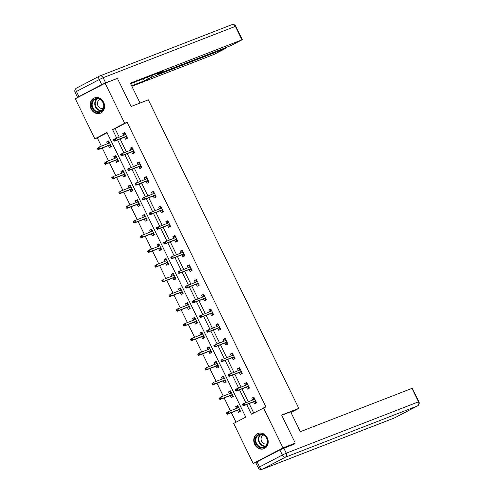 <?xml version="1.0" encoding="UTF-8"?>
<svg xmlns="http://www.w3.org/2000/svg" width="494" height="494" viewBox="0 0 494 494"><rect width="100%" height="100%" fill="white"/><g stroke="black" fill="none" stroke-linecap="round" stroke-linejoin="round"><path stroke-width="0.74" d="M103.629 102.301A8.188 7.083 68.8 0 1 100.307 113.225A8.188 7.083 68.8 0 1 91.063 108.878A8.188 7.083 68.8 0 1 94.379 97.954A8.188 7.083 68.8 0 1 103.629 102.301M267.266 437.808A8.188 7.083 68.8 0 1 263.944 448.725A8.188 7.083 68.8 0 1 254.694 444.378A8.188 7.083 68.8 0 1 258.016 433.46A8.188 7.083 68.8 0 1 267.266 437.808M256.219 462.322L253.2 463.496L233.668 423.438L245.753 417.121L106.932 132.509L94.848 138.826L75.316 98.775L105.123 83.19L124.661 123.241L112.576 129.558L116.708 138.03M107.062 132.775L97.306 137.875L101.35 146.156M102.258 148.021L108.519 160.859M109.427 162.717L115.689 175.561M116.596 177.42L122.864 190.264M123.766 192.123L130.033 204.967M130.941 206.825L137.202 219.669M138.11 221.528L144.372 234.366M145.279 236.231L151.541 249.069M152.448 250.933L158.716 263.771M159.624 265.63L165.885 278.474M166.793 280.333L173.054 293.177M173.962 295.035L180.224 307.879M181.131 309.738L187.399 322.582M188.3 324.441L194.568 337.285M195.476 339.143L201.737 351.981M202.645 353.846L208.906 366.684M209.814 368.549L216.076 381.387M216.983 383.245L223.251 396.089M224.159 397.948L230.42 410.792M231.328 412.651L235.996 422.222M97.306 137.875L94.848 138.826M105.123 83.19L117.411 78.416L131.114 106.5L148.317 99.819L298.808 408.371L290.966 412.471M237.491 410.261L238.472 412.268L240.485 411.218L237.725 405.562L235.712 406.618L236.583 408.396M230.321 395.558L231.303 397.565L233.316 396.515L230.556 390.859L228.543 391.915L229.414 393.693M223.146 380.855L224.128 382.869L226.141 381.813L223.387 376.156L221.374 377.212L222.244 378.997M215.977 366.153L216.959 368.166L218.972 367.11L216.218 361.454L214.198 362.51L215.069 364.294M208.808 351.45L209.789 353.463L211.803 352.407L209.042 346.757L207.029 347.807L207.9 349.591M201.638 336.747L202.62 338.761L204.633 337.705L201.873 332.054L199.86 333.104L200.731 334.889M194.469 322.045L195.445 324.058L197.464 323.008L194.704 317.352L192.691 318.402L193.562 320.186M187.294 307.348L188.276 309.355L190.289 308.305L187.535 302.649L185.522 303.699L186.386 305.483M180.125 292.646L181.107 294.652L183.12 293.603L180.366 287.946L178.346 289.002L179.217 290.781M172.956 277.943L173.937 279.95L175.95 278.9L173.19 273.244L171.177 274.3L172.048 276.084M165.786 263.24L166.768 265.253L168.781 264.197L166.021 258.541L164.008 259.597L164.879 261.382M158.611 248.538L159.593 250.551L161.606 249.495L158.852 243.838L156.839 244.894L157.71 246.679M151.442 233.835L152.424 235.848L154.437 234.792L151.683 229.142L149.663 230.192L150.534 231.976M144.273 219.132L145.255 221.145L147.268 220.089L144.507 214.439L142.494 215.489L143.365 217.274M137.104 204.43L138.085 206.443L140.098 205.393L137.338 199.737L135.325 200.786L136.196 202.571M129.934 189.733L130.91 191.74L132.929 190.69L130.169 185.034L128.156 186.09L129.027 187.868M122.759 175.03L123.741 177.037L125.754 175.988L123 170.331L120.987 171.387L121.851 173.166M115.59 160.328L116.572 162.341L118.585 161.285L115.824 155.629L113.811 156.684L114.682 158.469M108.421 145.625L109.402 147.638L111.416 146.582L108.655 140.926L106.642 141.982L107.513 143.766M246.685 404.524L251.39 414.176L265.933 406.902L127.119 122.29L115.034 128.607L119.165 137.073M120.073 138.931L126.334 151.775M127.242 153.634L133.504 166.478M134.411 168.337L140.673 181.181M141.58 183.039L147.848 195.883M148.75 197.742L155.017 210.58M155.925 212.445L162.186 225.283M163.094 227.147L169.356 239.985M170.263 241.844L176.525 254.688M177.432 256.547L183.7 269.391M184.608 271.249L190.869 284.093M191.777 285.952L198.038 298.796M198.946 300.655L205.208 313.499M206.115 315.357L212.383 328.195M213.285 330.06L219.552 342.898M220.46 344.763L226.721 357.6M227.629 359.459L233.89 372.303M234.798 374.162L241.06 387.006M241.967 388.864L248.235 401.708M249.143 403.567L253.718 412.953M253.601 401.832L254.583 403.845L256.596 402.789L253.842 397.139L251.829 398.189L252.693 399.973M246.432 387.129L247.414 389.142L249.427 388.093L246.673 382.436L244.654 383.486L245.524 385.271M239.263 372.433L240.245 374.44L242.258 373.39L239.497 367.734L237.484 368.79L238.355 370.568M232.094 357.73L233.075 359.737L235.088 358.687L232.328 353.031L230.315 354.087L231.186 355.865M224.918 343.027L225.9 345.04L227.913 343.985L225.159 338.328L223.146 339.384L224.017 341.169M217.749 328.325L218.731 330.338L220.744 329.282L217.99 323.626L215.971 324.681L216.841 326.466M210.58 313.622L211.562 315.635L213.575 314.579L210.815 308.929L208.801 309.979L209.672 311.763M203.411 298.919L204.393 300.932L206.406 299.877L203.645 294.226L201.632 295.276L202.503 297.061M196.242 284.217L197.217 286.23L199.236 285.18L196.476 279.524L194.463 280.573L195.334 282.358M189.066 269.52L190.048 271.527L192.061 270.477L189.307 264.821L187.294 265.871L188.158 267.655M181.897 254.818L182.879 256.824L184.892 255.775L182.138 250.118L180.119 251.174L180.989 252.953M174.728 240.115L175.71 242.122L177.723 241.072L174.962 235.416L172.949 236.472L173.82 238.256M167.559 225.412L168.534 227.425L170.554 226.369L167.793 220.713L165.78 221.769L166.651 223.554M160.383 210.71L161.365 212.723L163.378 211.667L160.624 206.017L158.611 207.066L159.476 208.851M153.214 196.007L154.196 198.02L156.209 196.964L153.455 191.314L151.436 192.364L152.306 194.148M146.045 181.304L147.027 183.317L149.04 182.261L146.28 176.611L144.267 177.661L145.137 179.446M138.876 166.608L139.858 168.615L141.871 167.565L139.11 161.909L137.097 162.958L137.968 164.743M131.707 151.905L132.682 153.912L134.701 152.862L131.941 147.206L129.928 148.262L130.799 150.04M124.531 137.202L125.513 139.209L127.526 138.159L124.772 132.503L122.759 133.559L123.624 135.337M298.808 408.371L281.605 415.053L295.301 443.137L291.713 445.014M295.301 443.137L283.013 447.91L253.2 463.496M127.119 122.29L124.661 123.241M263.475 407.853L283.013 447.91M117.615 139.888L123.877 152.732M124.784 154.591L131.046 167.429M131.954 169.294L138.215 182.132M139.123 183.996L145.384 196.834M146.292 198.693L152.56 211.537M153.467 213.396L159.729 226.24M160.636 228.098L166.898 240.942M167.806 242.801L174.067 255.645M174.975 257.504L181.242 270.342M182.15 272.206L188.412 285.044M189.319 286.909L195.581 299.747M196.489 301.606L202.75 314.45M203.658 316.308L209.919 329.152M210.827 331.011L217.094 343.855M218.002 345.714L224.264 358.558M225.171 360.416L231.433 373.26M232.341 375.119L238.602 387.957M239.51 389.822L245.777 402.659M115.034 128.607L112.576 129.558M253.953 397.367L251.829 398.189M237.836 405.79L235.712 406.618M230.667 391.087L228.543 391.915M246.784 382.665L244.654 383.486M223.498 376.385L221.374 377.212M239.609 367.962L237.484 368.79M216.329 361.682L214.198 362.51M232.439 353.259L230.315 354.087M209.153 346.979L207.029 347.807M225.27 338.557L223.146 339.384M201.984 332.283L199.86 333.104M218.101 323.854L215.971 324.681M194.815 317.58L192.691 318.402M210.926 309.151L208.801 309.979M187.646 302.878L185.522 303.699M203.756 294.455L201.632 295.276M180.477 288.175L178.346 289.002M196.587 279.752L194.463 280.573M173.301 273.472L171.177 274.3M189.418 265.05L187.294 265.871M166.132 258.77L164.008 259.597M182.243 250.347L180.119 251.174M158.963 244.067L156.839 244.894M175.074 235.644L172.949 236.472M151.794 229.37L149.663 230.192M167.904 220.942L165.78 221.769M144.619 214.668L142.494 215.489M160.735 206.239L158.611 207.066M137.449 199.965L135.325 200.786M153.566 191.542L151.436 192.364M130.28 185.262L128.156 186.09M146.391 176.84L144.267 177.661M123.111 170.56L120.987 171.387M139.222 162.137L137.097 162.958M115.936 155.857L113.811 156.684M132.052 147.434L129.928 148.262M108.766 141.154L106.642 141.982M124.883 132.732L122.759 133.559M255.867 401.289L255.145 401.665L255.719 402.845L256.442 402.468M255.719 402.845L256.479 402.548M254.719 398.936L253.996 399.306L253.422 398.133L254.144 397.756M254.972 401.301L255.145 401.665L255.694 400.943M242.511 404.53L242.968 405.469L243.777 405.049L243.314 404.111L242.511 404.53L242.64 404.073L254.824 399.146M243.314 404.111L244.092 403.314L244.919 405.012L243.468 405.772L255.095 401.252M243.777 405.049L244.919 405.012L255.651 400.844M242.968 405.469L243.468 405.772M238.028 406.179L237.311 406.556L237.886 407.735L238.602 407.359M240.325 410.891L239.609 411.267L238.855 409.73M240.368 410.971L239.609 411.267M239.751 409.711L239.034 410.088L239.584 409.365M226.394 412.953L226.857 413.898L227.66 413.472L227.203 412.533L226.394 412.953L227.981 411.737L228.808 413.435L227.357 414.194L238.985 409.68M227.66 413.472L228.808 413.435L239.534 409.267M227.203 412.533L227.981 411.737L238.707 407.575M227.357 414.194L226.857 413.898M264.531 435.294A7.089 6.126 68.8 0 1 266.779 445.026A7.089 6.126 68.8 0 1 258.214 446.582A7.089 6.126 68.8 0 1 255.966 436.85A7.089 6.126 68.8 0 1 264.531 435.294M258.695 446.07A6.564 5.675 -111.2 0 0 263.994 446.959A6.564 5.675 -111.2 0 0 267.408 441.821A6.564 5.675 -111.2 0 0 264.543 435.622A6.564 5.675 -111.2 0 0 259.245 434.726A6.564 5.675 -111.2 0 0 255.83 439.87A6.564 5.675 -111.2 0 0 258.695 446.07M263.648 435.047A4.674 4.038 -111.2 0 0 263.518 435.097A4.674 4.038 -111.2 0 0 261.085 438.758A4.674 4.038 -111.2 0 0 263.123 443.174A4.674 4.038 -111.2 0 0 266.902 443.803A4.674 4.038 -111.2 0 0 267.026 443.754M258.949 433.182A8.139 7.033 -111.2 0 0 258.43 433.355A8.139 7.033 -111.2 0 0 254.194 439.734A8.139 7.033 -111.2 0 0 257.751 447.422A8.139 7.033 -111.2 0 0 264.321 448.521A8.139 7.033 -111.2 0 0 264.821 448.305M100.893 99.794A7.089 6.126 68.8 0 1 103.141 109.526A7.089 6.126 68.8 0 1 94.582 111.082A7.089 6.126 68.8 0 1 92.335 101.35A7.089 6.126 68.8 0 1 100.893 99.794M95.058 110.563A6.564 5.675 -111.2 0 0 100.356 111.459A6.564 5.675 -111.2 0 0 103.771 106.315A6.564 5.675 -111.2 0 0 100.906 100.115A6.564 5.675 -111.2 0 0 95.608 99.226A6.564 5.675 -111.2 0 0 92.193 104.37A6.564 5.675 -111.2 0 0 95.058 110.563M100.01 99.547A4.674 4.038 -111.2 0 0 99.881 99.59A4.674 4.038 -111.2 0 0 97.448 103.252A4.674 4.038 -111.2 0 0 99.492 107.667A4.674 4.038 -111.2 0 0 103.265 108.303A4.674 4.038 -111.2 0 0 103.388 108.248M95.311 97.676A8.139 7.033 -111.2 0 0 94.792 97.855A8.139 7.033 -111.2 0 0 90.563 104.228A8.139 7.033 -111.2 0 0 94.113 111.916A8.139 7.033 -111.2 0 0 100.683 113.021A8.139 7.033 -111.2 0 0 101.184 112.799M281.71 415.269L290.639 411.805L300.333 431.688L412.336 388.241L418.912 401.715L418.498 401.832L411.922 388.358M279.888 449.929L257.09 461.847L259.572 466.935L282.37 455.017L279.888 449.929L294.35 443.989L294.214 443.705M258.214 467.744A3.149 3.149 0 0 0 262.184 469.3A3.149 2.723 -111.2 0 0 262.425 469.189L394.657 417.844L417.461 405.926L285.223 457.271L262.425 469.189A3.149 1.575 62.4 0 1 259.572 466.935L258.214 467.744L255.731 462.656L257.09 461.847M140.043 103.036L130.354 83.177L241.943 39.847L235.372 26.373L103.135 77.719L105.617 82.807L116.269 78.861M151.368 75.662L152.022 77.008L225.27 48.566L224.949 47.918M152.022 77.008L148.132 78.842L147.342 77.225M131.62 85.765L144.347 80.825L148.132 78.842M131.879 86.302L214.31 54.297L225.27 48.566M78.929 96.565L101.727 84.641L99.245 79.553L76.447 91.476L78.929 96.565L77.57 97.374L78.904 96.898M158.475 72.896L158.685 73.328L157.74 74.02L230.988 45.578L241.943 39.847M158.685 73.328L162.47 71.346L130.62 83.714M114.775 79.441L116.189 78.7M105.617 82.807L101.727 84.641M143.346 78.774L144.347 80.825M248.692 386.586L247.976 386.963L248.55 388.142L249.266 387.765M248.55 388.142L249.309 387.846M247.543 384.233L246.827 384.61L246.253 383.43L246.969 383.054M247.797 386.604L247.976 386.963L248.525 386.24M235.342 389.828L235.799 390.773L236.601 390.346L236.144 389.408L235.342 389.828L235.471 389.371L247.648 384.449M236.144 389.408L236.922 388.611L237.75 390.309L236.299 391.069L247.926 386.555M236.601 390.346L237.75 390.309L248.476 386.141M235.799 390.773L236.299 391.069M241.523 371.883L240.806 372.26L241.381 373.439L242.097 373.063M241.381 373.439L242.14 373.143M240.374 369.531L239.658 369.907L239.084 368.728L239.8 368.351M240.627 371.902L240.806 372.26L241.356 371.537M228.166 375.125L228.629 376.07L229.432 375.644L228.975 374.705L228.166 375.125L228.302 374.668L240.479 369.747M228.975 374.705L229.753 373.909L230.581 375.607L229.13 376.366L240.757 371.852M229.432 375.644L230.581 375.607L241.307 371.439M228.629 376.07L229.13 376.366M230.859 391.476L230.136 391.853L230.71 393.033L231.433 392.656M233.156 396.188L232.439 396.565L231.686 395.027M233.193 396.268L232.439 396.565M232.581 395.009L231.865 395.385L232.415 394.663M219.225 398.25L219.688 399.195L220.491 398.775L220.034 397.831L219.225 398.25L220.806 397.034L221.633 398.732L220.188 399.492L231.81 394.978M220.491 398.775L221.633 398.732L232.365 394.564M220.034 397.831L220.806 397.034L231.538 392.872M220.188 399.492L219.688 399.195M223.689 376.774L222.967 377.15L223.541 378.33L224.264 377.953M225.986 381.485L225.264 381.862L224.517 380.324M226.024 381.572L225.264 381.862M225.412 380.312L224.69 380.683L225.239 379.96M212.056 383.548L212.513 384.493L213.322 384.073L212.858 383.128L212.056 383.548L213.636 382.337L214.464 384.029L213.013 384.789L224.64 380.275M213.322 384.073L214.464 384.029L225.196 379.867M212.858 383.128L213.636 382.337L224.369 378.169M213.013 384.789L212.513 384.493M234.354 357.181L233.637 357.557L234.212 358.737L234.928 358.36M234.212 358.737L234.965 358.44M233.205 354.828L232.483 355.205L231.908 354.025L232.631 353.648M233.458 357.199L233.637 357.557L234.181 356.835M220.997 360.422L221.46 361.367L222.263 360.947L221.806 360.003L220.997 360.422L221.133 359.965L233.31 355.044M221.806 360.003L222.578 359.206L223.405 360.904L221.96 361.664L233.582 357.15M222.263 360.947L223.405 360.904L234.137 356.742M221.46 361.367L221.96 361.664M227.184 342.484L226.462 342.861L227.036 344.034L227.759 343.657M227.036 344.034L227.796 343.744M226.036 340.125L225.313 340.502L224.739 339.322L225.462 338.946M226.289 342.496L226.462 342.861L227.012 342.132M213.828 345.72L214.285 346.665L215.094 346.245L214.631 345.3L213.828 345.72L213.958 345.263L226.141 340.341M214.631 345.3L215.409 344.509L216.236 346.201L214.785 346.961L226.413 342.447M215.094 346.245L216.236 346.201L226.968 342.039M214.285 346.665L214.785 346.961M220.015 327.781L219.293 328.158L219.867 329.331L220.59 328.961M219.867 329.331L220.627 329.041M218.861 325.423L218.144 325.799L217.57 324.62L218.286 324.243M219.12 327.794L219.293 328.158L219.842 327.429M206.659 331.017L207.116 331.962L207.925 331.542L207.461 330.597L206.659 331.017L206.788 330.566L218.966 325.639M207.461 330.597L208.24 329.807L209.067 331.499L207.616 332.258L219.243 327.744M207.925 331.542L209.067 331.499L219.793 327.337M207.116 331.962L207.616 332.258M216.514 362.071L215.798 362.448L216.372 363.627L217.088 363.251M218.817 366.789L218.095 367.159L217.348 365.622M218.854 366.869L218.095 367.159M218.243 365.609L217.521 365.986L218.07 365.257M204.887 368.845L205.343 369.79L206.152 369.37L205.689 368.425L204.887 368.845L206.467 367.635L207.295 369.327L205.844 370.086L217.471 365.572M206.152 369.37L207.295 369.327L218.021 365.165M205.689 368.425L206.467 367.635L217.193 363.467M205.844 370.086L205.343 369.79M209.345 347.375L208.629 347.745L209.203 348.925L209.919 348.548M211.642 352.086L210.926 352.463L210.172 350.919M211.685 352.166L210.926 352.463M211.068 350.907L210.351 351.283L210.901 350.555M197.711 354.149L198.174 355.087L198.977 354.667L198.52 353.723L197.711 354.149L199.298 352.932L200.126 354.63L198.674 355.384L210.302 350.87M198.977 354.667L200.126 354.63L210.852 350.462M198.52 353.723L199.298 352.932L210.024 348.764M198.674 355.384L198.174 355.087M202.176 332.672L201.459 333.049L202.034 334.222L202.75 333.845M204.473 337.383L203.756 337.76L203.003 336.216M204.516 337.464L203.756 337.76M203.899 336.204L203.182 336.581L203.732 335.858M190.542 339.446L191.005 340.385L191.808 339.965L191.351 339.02L190.542 339.446L192.129 338.229L192.956 339.928L191.505 340.681L203.127 336.167M191.808 339.965L192.956 339.928L203.682 335.759M191.351 339.02L192.129 338.229L202.855 334.061M191.505 340.681L191.005 340.385M212.84 313.079L212.124 313.455L212.698 314.635L213.414 314.258M212.698 314.635L213.457 314.338M211.691 310.72L210.975 311.097L210.401 309.917L211.117 309.547M211.945 313.091L212.124 313.455L212.673 312.727M199.483 316.321L199.947 317.259L200.749 316.839L200.292 315.894L199.483 316.321L199.619 315.864L211.796 310.936M200.292 315.894L201.07 315.104L201.898 316.802L200.447 317.556L212.074 313.042M200.749 316.839L201.898 316.802L212.624 312.634M199.947 317.259L200.447 317.556M195.007 317.969L194.284 318.346L194.858 319.519L195.581 319.149M197.304 322.681L196.581 323.057L195.834 321.514M197.341 322.761L196.581 323.057M196.729 321.501L196.007 321.878L196.556 321.156M183.373 324.743L183.83 325.682L184.639 325.262L184.176 324.323L183.373 324.743L184.954 323.527L185.781 325.225L184.33 325.984L195.957 321.471M184.639 325.262L185.781 325.225L196.513 321.057M184.176 324.323L184.954 323.527L195.686 319.359M184.33 325.984L183.83 325.682M205.671 298.376L204.954 298.753L205.529 299.932L206.245 299.555M205.529 299.932L206.288 299.636M204.522 296.017L203.806 296.394L203.232 295.221L203.948 294.844M204.775 298.388L204.954 298.753L205.504 298.03M192.314 301.618L192.777 302.556L193.58 302.137L193.123 301.198L192.314 301.618L192.45 301.161L204.627 296.233M193.123 301.198L193.901 300.401L194.729 302.1L193.278 302.853L204.899 298.339M193.58 302.137L194.729 302.1L205.455 297.931M192.777 302.556L193.278 302.853M187.837 303.267L187.115 303.643L187.689 304.823L188.412 304.446M190.134 307.978L189.412 308.355L188.665 306.817M190.171 308.058L189.412 308.355M189.56 306.799L188.838 307.175L189.387 306.453M176.204 310.041L176.661 310.985L177.47 310.559L177.006 309.621L176.204 310.041L177.784 308.824L178.612 310.522L177.161 311.282L188.788 306.768M177.47 310.559L178.612 310.522L189.344 306.354M177.006 309.621L177.784 308.824L188.517 304.662M177.161 311.282L176.661 310.985M198.502 283.673L197.779 284.05L198.353 285.229L199.076 284.853M198.353 285.229L199.113 284.933M197.353 281.321L196.631 281.697L196.056 280.518L196.779 280.141M197.606 283.686L197.779 284.05L198.329 283.328M185.145 286.915L185.602 287.854L186.411 287.434L185.948 286.495L185.145 286.915L185.275 286.458L197.458 281.531M185.948 286.495L186.726 285.699L187.553 287.397L186.102 288.156L197.73 283.642M186.411 287.434L187.553 287.397L198.285 283.229M185.602 287.854L186.102 288.156M180.662 288.564L179.946 288.941L180.52 290.12L181.236 289.743M182.959 293.275L182.243 293.652L181.489 292.115M183.002 293.356L182.243 293.652M182.385 292.096L181.668 292.473L182.218 291.75M169.034 295.338L169.491 296.283L170.294 295.863L169.837 294.918L169.034 295.338L170.615 294.121L171.443 295.82L169.992 296.579L181.619 292.065M170.294 295.863L171.443 295.82L182.169 291.651M169.837 294.918L170.615 294.121L181.341 289.959M169.992 296.579L169.491 296.283M191.332 268.971L190.61 269.347L191.184 270.527L191.907 270.15M191.184 270.527L191.944 270.23M190.184 266.618L189.461 266.995L188.887 265.815L189.61 265.439M190.437 268.989L190.61 269.347L191.159 268.625M177.976 272.213L178.433 273.157L179.242 272.731L178.779 271.793L177.976 272.213L178.106 271.756L190.289 266.834M178.779 271.793L179.557 270.996L180.384 272.694L178.933 273.454L190.561 268.94M179.242 272.731L180.384 272.694L191.116 268.526M178.433 273.157L178.933 273.454M173.493 273.861L172.777 274.238L173.351 275.417L174.067 275.041M175.79 278.573L175.074 278.949L174.32 277.412M175.833 278.659L175.074 278.949M175.216 277.4L174.499 277.77L175.049 277.048M161.859 280.635L162.322 281.58L163.125 281.16L162.668 280.215L161.859 280.635L163.446 279.425L164.274 281.117L162.822 281.876L174.45 277.362M163.125 281.16L164.274 281.117L175 276.955M162.668 280.215L163.446 279.425L174.172 275.257M162.822 281.876L162.322 281.58M184.157 254.268L183.441 254.645L184.015 255.824L184.731 255.447M184.015 255.824L184.775 255.528M183.008 251.915L182.292 252.292L181.718 251.113L182.434 250.736M183.262 254.287L183.441 254.645L183.99 253.922M170.807 257.51L171.264 258.455L172.066 258.035L171.609 257.09L170.807 257.51L170.936 257.053L183.113 252.131M171.609 257.09L172.387 256.293L173.215 257.992L171.764 258.751L183.391 254.237M172.066 258.035L173.215 257.992L183.941 253.823M171.264 258.455L171.764 258.751M166.324 259.159L165.601 259.535L166.175 260.715L166.898 260.338M168.621 263.87L167.904 264.247L167.151 262.709M168.658 263.957L167.904 264.247M168.046 262.697L167.33 263.074L167.874 262.345M154.69 265.933L155.153 266.877L155.956 266.457L155.499 265.513L154.69 265.933L156.271 264.722L157.098 266.414L155.653 267.174L167.275 262.66M155.956 266.457L157.098 266.414L167.83 262.252M155.499 265.513L156.271 264.722L167.003 260.554M155.653 267.174L155.153 266.877M176.988 239.571L176.272 239.942L176.846 241.121L177.562 240.745M176.846 241.121L177.605 240.831M175.839 237.213L175.123 237.589L174.549 236.41L175.265 236.033M176.092 239.584L176.272 239.942L176.821 239.22M163.631 242.807L164.094 243.752L164.897 243.332L164.44 242.387L163.631 242.807L163.767 242.35L175.944 237.429M164.44 242.387L165.218 241.597L166.046 243.289L164.595 244.048L176.222 239.534M164.897 243.332L166.046 243.289L176.772 239.127M164.094 243.752L164.595 244.048M159.154 244.462L158.432 244.833L159.006 246.012L159.729 245.635M161.452 249.174L160.729 249.544L159.982 248.007M161.489 249.254L160.729 249.544M160.877 247.994L160.155 248.371L160.704 247.642M147.521 251.236L147.978 252.175L148.787 251.755L148.323 250.81L147.521 251.236L149.102 250.02L149.929 251.718L148.478 252.471L160.105 247.957M148.787 251.755L149.929 251.718L160.661 247.55M148.323 250.81L149.102 250.02L159.834 245.851M148.478 252.471L147.978 252.175M169.819 224.869L169.102 225.245L169.677 226.419L170.393 226.042M169.677 226.419L170.43 226.129M168.67 222.51L167.948 222.887L167.373 221.707L168.096 221.331M168.923 224.881L169.102 225.245L169.646 224.517M156.462 228.105L156.925 229.049L157.728 228.629L157.271 227.685L156.462 228.105L156.598 227.648L168.775 222.726M157.271 227.685L158.043 226.894L158.87 228.586L157.425 229.346L169.047 224.832M157.728 228.629L158.87 228.586L169.603 224.424M156.925 229.049L157.425 229.346M151.979 229.759L151.263 230.136L151.837 231.309L152.553 230.933M154.282 234.471L153.56 234.848L152.813 233.304M154.319 234.551L153.56 234.848M153.708 233.292L152.986 233.668L153.535 232.946M140.352 236.533L140.809 237.472L141.617 237.052L141.154 236.107L140.352 236.533L141.932 235.317L142.76 237.015L141.309 237.768L152.936 233.254M141.617 237.052L142.76 237.015L153.486 232.847M141.154 236.107L141.932 235.317L152.658 231.149M141.309 237.768L140.809 237.472M162.649 210.166L161.927 210.543L162.501 211.722L163.224 211.346M162.501 211.722L163.261 211.426M161.501 207.807L160.778 208.184L160.204 207.005L160.927 206.634M161.754 210.178L161.927 210.543L162.477 209.814M149.293 213.408L149.75 214.347L150.559 213.927L150.096 212.982L149.293 213.408L149.423 212.951L161.606 208.023M150.096 212.982L150.874 212.192L151.701 213.89L150.25 214.643L161.878 210.129M150.559 213.927L151.701 213.89L162.433 209.722M149.75 214.347L150.25 214.643M144.81 215.057L144.094 215.433L144.668 216.607L145.384 216.236M147.107 219.768L146.391 220.145L145.637 218.601M147.15 219.849L146.391 220.145M146.533 218.589L145.816 218.966L146.366 218.243M133.176 221.831L133.639 222.769L134.442 222.349L133.985 221.411L133.176 221.831L134.763 220.614L135.591 222.312L134.14 223.072L145.767 218.558M134.442 222.349L135.591 222.312L146.317 218.144M133.985 221.411L134.763 220.614L145.489 216.446M134.14 223.072L133.639 222.769M155.48 195.463L154.758 195.84L155.332 197.02L156.055 196.643M155.332 197.02L156.092 196.723M154.326 193.105L153.609 193.481L153.035 192.308L153.751 191.931M154.585 195.476L154.758 195.84L155.307 195.118M142.124 198.705L142.581 199.644L143.39 199.224L142.927 198.279L142.124 198.705L142.253 198.248L154.431 193.321M142.927 198.279L143.705 197.489L144.532 199.187L143.081 199.94L154.708 195.426M143.39 199.224L144.532 199.187L155.258 195.019M142.581 199.644L143.081 199.94M137.641 200.354L136.924 200.731L137.499 201.91L138.215 201.533M139.938 205.066L139.222 205.442L138.468 203.905M139.981 205.146L139.222 205.442M139.364 203.886L138.647 204.263L139.197 203.54M126.007 207.128L126.47 208.073L127.273 207.647L126.816 206.708L126.007 207.128L127.594 205.912L128.421 207.61L126.97 208.369L138.592 203.855M127.273 207.647L128.421 207.61L139.147 203.442M126.816 206.708L127.594 205.912L138.32 201.75M126.97 208.369L126.47 208.073M148.305 180.761L147.589 181.137L148.163 182.317L148.879 181.94M148.163 182.317L148.922 182.02M147.156 178.408L146.44 178.779L145.866 177.605L146.582 177.229M147.41 180.773L147.589 181.137L148.138 180.415M134.948 184.003L135.412 184.941L136.214 184.521L135.757 183.583L134.948 184.003L135.084 183.546L147.261 178.618M135.757 183.583L136.535 182.786L137.363 184.484L135.912 185.244L147.539 180.73M136.214 184.521L137.363 184.484L148.089 180.316M135.412 184.941L135.912 185.244M130.472 185.651L129.749 186.028L130.323 187.207L131.046 186.831M132.769 190.363L132.046 190.74L131.299 189.202M132.806 190.443L132.046 190.74M132.194 189.183L131.472 189.56L132.022 188.838M118.838 192.425L119.295 193.37L120.104 192.944L119.641 192.005L118.838 192.425L120.419 191.209L121.246 192.907L119.795 193.667L131.423 189.153M120.104 192.944L121.246 192.907L131.978 188.739M119.641 192.005L120.419 191.209L131.151 187.047M119.795 193.667L119.295 193.37M141.136 166.058L140.42 166.435L140.994 167.614L141.71 167.238M140.994 167.614L141.753 167.318M139.987 163.705L139.271 164.082L138.697 162.903L139.413 162.526M140.24 166.077L140.42 166.435L140.969 165.712M127.779 169.3L128.242 170.245L129.045 169.819L128.588 168.88L127.779 169.3L127.915 168.843L140.092 163.922M128.588 168.88L129.366 168.084L130.194 169.782L128.743 170.541L140.364 166.027M129.045 169.819L130.194 169.782L140.92 165.614M128.242 170.245L128.743 170.541M123.302 170.949L122.58 171.325L123.154 172.505L123.877 172.128M125.6 175.66L124.877 176.037L124.13 174.499M125.637 175.741L124.877 176.037M125.025 174.487L124.303 174.857L124.852 174.135M111.669 177.723L112.126 178.667L112.935 178.248L112.471 177.303L111.669 177.723L113.25 176.506L114.077 178.204L112.626 178.964L124.253 174.45M112.935 178.248L114.077 178.204L124.809 174.042M112.471 177.303L113.25 176.506L123.982 172.344M112.626 178.964L112.126 178.667M133.967 151.355L133.244 151.732L133.818 152.912L134.541 152.535M133.818 152.912L134.578 152.615M132.818 149.003L132.096 149.379L131.521 148.2L132.244 147.823M133.071 151.374L133.244 151.732L133.794 151.01M120.61 154.597L121.067 155.542L121.876 155.122L121.413 154.177L120.61 154.597L120.74 154.14L132.923 149.219M121.413 154.177L122.191 153.381L123.018 155.079L121.567 155.838L133.195 151.325M121.876 155.122L123.018 155.079L133.751 150.911M121.067 155.542L121.567 155.838M116.127 156.246L115.411 156.623L115.985 157.802L116.701 157.425M118.424 160.958L117.708 161.334L116.955 159.797M118.467 161.044L117.708 161.334M117.85 159.784L117.134 160.161L117.683 159.432M104.5 163.02L104.956 163.965L105.759 163.545L105.302 162.6L104.5 163.02L106.08 161.81L106.908 163.502L105.457 164.261L117.084 159.747M105.759 163.545L106.908 163.502L117.634 159.34M105.302 162.6L106.08 161.81L116.806 157.642M105.457 164.261L104.956 163.965M126.797 136.659L126.075 137.029L126.649 138.209L127.372 137.832M126.649 138.209L127.409 137.912M125.649 134.3L124.926 134.677L124.352 133.497L125.068 133.121M125.902 136.671L126.075 137.029L126.625 136.307M113.441 139.895L113.898 140.839L114.707 140.42L114.244 139.475L113.441 139.895L113.571 139.438L125.754 134.516M114.244 139.475L115.022 138.684L115.849 140.376L114.398 141.136L126.026 136.622M114.707 140.42L115.849 140.376L126.581 136.214M113.898 140.839L114.398 141.136M108.958 141.543L108.242 141.92L108.816 143.099L109.532 142.723M111.255 146.261L110.539 146.632L109.785 145.094M111.298 146.341L110.539 146.632M110.681 145.082L109.964 145.458L110.514 144.73M97.324 148.317L97.787 149.262L98.59 148.842L98.133 147.897L97.324 148.317L98.911 147.107L99.739 148.799L98.287 149.559L109.915 145.045M98.59 148.842L99.739 148.799L110.465 144.637M98.133 147.897L98.911 147.107L109.637 142.939M98.287 149.559L97.787 149.262M265.204 446.28A6.564 5.675 68.8 0 1 261.258 445.075A6.564 5.675 68.8 0 1 260.597 434.411M261.098 434.393A6.348 5.49 -111.2 0 0 261.598 444.81A6.348 5.49 -111.2 0 0 265.587 445.959M101.566 110.78A6.564 5.675 68.8 0 1 97.621 109.569A6.564 5.675 68.8 0 1 96.96 98.911M97.46 98.893A6.348 5.49 -111.2 0 0 97.96 109.304A6.348 5.49 -111.2 0 0 101.955 110.452M283.778 448.089L286.261 453.183L418.498 401.832A3.149 2.723 -111.2 0 1 417.461 405.926A3.149 1.575 62.4 0 0 417.541 405.889A3.149 1.575 62.4 0 0 417.683 405.79M394.811 417.763A3.149 1.575 -117.6 0 1 394.737 417.807A3.149 1.575 -117.6 0 1 394.657 417.844A3.149 2.723 -111.2 0 1 394.422 417.955A3.149 3.149 0 0 0 394.737 417.807L417.541 405.889A3.149 3.149 0 0 0 418.912 401.715M286.261 453.183L282.37 455.017A3.149 1.575 -117.6 0 0 285.223 457.271A3.149 2.723 -111.2 0 0 286.261 453.183M242.356 39.73L235.786 26.256L235.372 26.373A3.149 2.723 -111.2 0 0 231.816 24.7L99.578 76.045A3.149 3.149 0 0 0 99.263 76.193A3.149 1.575 -117.6 0 1 99.343 76.156A3.149 2.723 -111.2 0 1 99.578 76.045A3.149 2.723 -111.2 0 1 103.135 77.719L99.245 79.553A3.149 1.575 -117.6 0 1 99.263 76.193L76.459 88.111A3.149 3.149 0 0 0 75.088 92.285L76.447 91.476A3.149 1.575 62.4 0 1 76.459 88.111A3.149 1.575 62.4 0 1 76.539 88.074L99.189 76.237M258.43 433.355L258.782 433.219M264.321 448.521L264.673 448.385M94.792 97.855L95.144 97.713M100.683 113.021L101.035 112.885M262.184 469.3L394.422 417.955M235.786 26.256A3.149 3.149 0 0 0 231.816 24.7M75.088 92.285L77.57 97.374M157.327 74.137L157.006 73.47M225.678 48.449L225.344 47.77"/></g></svg>
